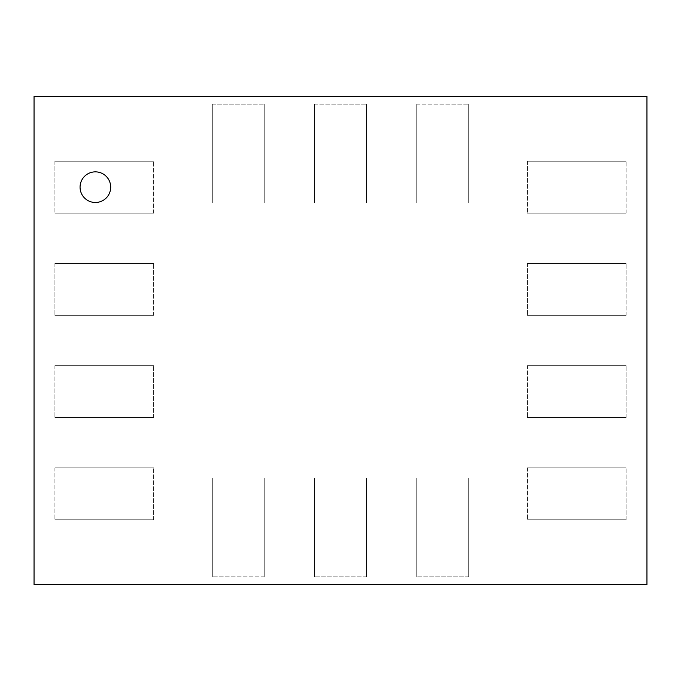 <?xml version="1.0" encoding="UTF-8"?>
<svg xmlns="http://www.w3.org/2000/svg" width="681" height="681" viewBox="0 0 681 681"><rect width="100%" height="100%" fill="white"/><g stroke="black" fill="none" stroke-linecap="round" stroke-linejoin="round"><path stroke-width="0.51" stroke-dasharray="3.4 2.55" d="M80.06 187.173A15.322 15.322 0 0 1 103.044 173.91A15.322 15.322 0 0 1 103.044 200.435A15.322 15.322 0 0 1 80.06 187.173M646.95 584.596L34.05 584.596L34.05 96.404L646.95 96.404L646.95 584.596M153.642 213.136L54.906 213.136L153.642 213.136L153.642 161.21L153.642 213.136M54.906 161.21L153.642 161.21L54.906 161.21L54.906 213.136L54.906 161.21M153.642 315.354L54.906 315.354L153.642 315.354L153.642 263.428L153.642 315.354M54.906 263.428L153.642 263.428L54.906 263.428L54.906 315.354L54.906 263.428M153.642 417.572L54.906 417.572L153.642 417.572L153.642 365.646L153.642 417.572M54.906 365.646L153.642 365.646L54.906 365.646L54.906 417.572L54.906 365.646M153.642 519.79L54.906 519.79L153.642 519.79L153.642 467.864L153.642 519.79M54.906 467.864L153.642 467.864L54.906 467.864L54.906 519.79L54.906 467.864M264.245 576.833L212.319 576.833L264.245 576.833L264.245 478.088L264.245 576.833M212.319 478.088L264.245 478.088L212.319 478.088L212.319 576.833L212.319 478.088M366.463 576.833L314.537 576.833L366.463 576.833L366.463 478.088L366.463 576.833M314.537 478.088L366.463 478.088L314.537 478.088L314.537 576.833L314.537 478.088M468.681 576.833L416.755 576.833L468.681 576.833L468.681 478.088L468.681 576.833M416.755 478.088L468.681 478.088L416.755 478.088L416.755 576.833L416.755 478.088M626.094 519.79L527.358 519.79L626.094 519.79L626.094 467.864L626.094 519.79M527.358 467.864L626.094 467.864L527.358 467.864L527.358 519.79L527.358 467.864M626.094 417.572L527.358 417.572L626.094 417.572L626.094 365.646L626.094 417.572M527.358 365.646L626.094 365.646L527.358 365.646L527.358 417.572L527.358 365.646M626.094 315.354L527.358 315.354L626.094 315.354L626.094 263.428L626.094 315.354M527.358 263.428L626.094 263.428L527.358 263.428L527.358 315.354L527.358 263.428M626.094 213.136L527.358 213.136L626.094 213.136L626.094 161.21L626.094 213.136M527.358 161.21L626.094 161.21L527.358 161.21L527.358 213.136L527.358 161.21M468.681 202.912L416.755 202.912L468.681 202.912L468.681 104.167L468.681 202.912M416.755 104.167L468.681 104.167L416.755 104.167L416.755 202.912L416.755 104.167M366.463 202.912L314.537 202.912L366.463 202.912L366.463 104.167L366.463 202.912M314.537 104.167L366.463 104.167L314.537 104.167L314.537 202.912L314.537 104.167M264.245 202.912L212.319 202.912L264.245 202.912L264.245 104.167L264.245 202.912M212.319 104.167L264.245 104.167L212.319 104.167L212.319 202.912L212.319 104.167"/><path stroke-width="1.02" d="M80.06 187.173A15.322 15.322 0 0 0 103.044 200.435A15.322 15.322 0 0 0 103.044 173.91A15.322 15.322 0 0 0 80.06 187.173M34.05 584.596L646.95 584.596L646.95 96.404L34.05 96.404L34.05 584.596"/></g></svg>
